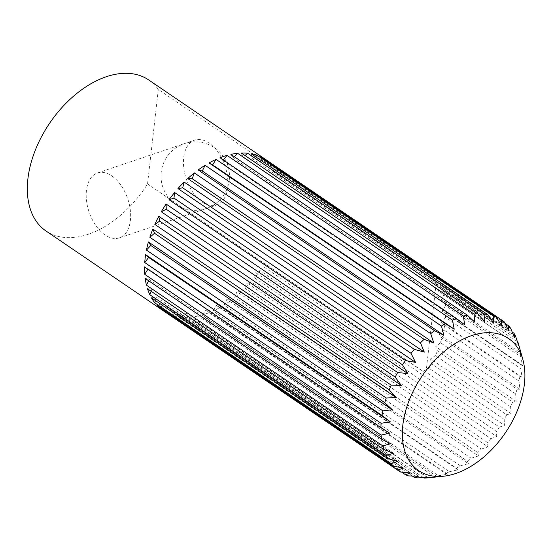 <?xml version="1.0" encoding="UTF-8"?>
<svg xmlns="http://www.w3.org/2000/svg" width="552" height="552" viewBox="0 0 552 552"><rect width="100%" height="100%" fill="white"/><g stroke="black" fill="none" stroke-linecap="round" stroke-linejoin="round"><path stroke-width="0.41" stroke-dasharray="2.76 2.07" d="M504.183 321.809L267.817 161.053A91.321 57.594 -55.8 0 1 272.088 164.965L504.963 323.341M510.648 328.267L274.275 167.511A91.321 57.594 -55.8 0 1 275.51 169.174L158.307 89.459L147.543 183.961A91.321 57.594 -55.8 0 1 45.995 230.984M148.709 79.957A91.321 57.594 -55.8 0 1 158.307 89.459M445.54 317.428L441.621 322.54L444.643 325.3L519.86 376.457L522.04 377.23L520.757 368.584L445.54 317.428A91.321 57.594 124.2 0 0 445.74 313.053L520.957 364.21A91.321 57.594 -55.8 0 1 520.757 368.584M520.957 364.21L522.558 365.817L520.757 356.799L445.54 305.642A91.321 57.594 124.2 0 0 445.112 301.592L520.329 352.742A91.321 57.594 -55.8 0 1 520.757 356.799M520.329 352.742L521.44 355.233L519.039 345.98L443.822 294.823A91.321 57.594 124.2 0 0 442.773 291.187L517.514 342.019M518.632 344.455A91.321 57.594 -55.8 0 1 519.039 345.98M202.301 202.115A34.245 20.417 -108.7 0 0 216.625 205.027A34.245 20.417 -108.7 0 0 227.534 177.033A34.245 20.417 -108.7 0 0 209.035 143.051A34.245 20.417 -108.7 0 0 194.711 140.132A34.245 20.417 -108.7 0 0 183.802 168.125A34.245 20.417 -108.7 0 0 202.301 202.115M111.78 175.881A34.245 20.417 71.3 0 1 130.286 209.863A34.245 20.417 71.3 0 1 119.37 237.864A34.245 20.417 71.3 0 1 105.052 234.945A34.245 20.417 71.3 0 1 86.554 200.962A34.245 20.417 71.3 0 1 97.462 172.969A34.245 20.417 71.3 0 1 111.78 175.881M515.637 336.389L440.42 285.239A91.321 57.594 124.2 0 0 438.792 282.106L512.215 332.042M440.42 285.239L438.302 291.042L442.773 291.187M518.721 345.738L438.302 291.042M443.822 294.823L441.027 300.536L445.112 301.592M521.44 355.233L441.027 300.536M445.54 305.642L442.138 311.121L445.74 313.053M522.558 365.817L442.138 311.121M522.04 377.23L441.621 322.54M519.86 376.457A91.321 57.594 -55.8 0 1 519.039 381.039L443.822 329.882A91.321 57.594 124.2 0 0 444.643 325.3M443.822 329.882L439.475 334.498L441.848 338.031L517.065 389.188L519.894 389.194L519.039 381.039M519.894 389.194L439.475 334.498M517.065 389.188A91.321 57.594 -55.8 0 1 515.644 393.866L440.427 342.709A91.321 57.594 124.2 0 0 441.848 338.031M440.427 342.709L435.763 346.718L437.425 350.92L512.642 402.077L516.182 401.407L515.644 393.866M516.182 401.407L435.763 346.718M512.642 402.077A91.321 57.594 -55.8 0 1 510.655 406.741L435.438 355.585A91.321 57.594 124.2 0 0 437.425 350.92M435.438 355.585L430.574 358.883L431.485 363.664L506.701 414.821L510.986 413.579L510.655 406.741M510.986 413.579L430.574 358.883M506.701 414.821A91.321 57.594 -55.8 0 1 504.197 419.347L428.98 368.191A91.321 57.594 124.2 0 0 431.485 363.664M424.033 370.702L426.33 369.536L425.902 373.276L424.074 372.234L424.033 370.702L504.445 425.399L504.197 419.347M428.98 368.191L426.33 369.536L436.246 282.514L438.792 282.106M198.216 315.985A91.321 57.594 -55.8 0 1 191.496 317.076L427.869 477.832L437.419 476.755L434.59 476.749L198.216 315.985L195.843 312.46L191.496 317.076M437.419 476.755L195.843 312.46M438.495 475.769L447.624 474.196L206.048 309.9L202.122 315.006L438.495 475.769A91.321 57.594 -55.8 0 1 434.59 476.749M447.624 474.196L445.443 473.423L209.07 312.66A91.321 57.594 -55.8 0 1 202.122 315.006M209.07 312.66L206.048 309.9M449.431 471.739L458.036 469.793L216.46 305.498L213.058 310.976L449.431 471.739A91.321 57.594 -55.8 0 1 445.443 473.423M458.036 469.793L456.435 468.186L220.062 307.429A91.321 57.594 -55.8 0 1 213.058 310.976M220.062 307.429L216.46 305.498M460.402 465.84L468.4 463.659L226.831 299.363L224.036 305.077L460.402 465.84A91.321 57.594 -55.8 0 1 456.435 468.186M468.4 463.659L467.289 461.175L230.915 300.412A91.321 57.594 -55.8 0 1 224.036 305.077M230.915 300.412L226.831 299.363M471.146 458.222L478.467 455.952L236.891 291.656L234.772 297.459L471.146 458.222A91.321 57.594 -55.8 0 1 467.289 461.175M478.467 455.952L477.742 452.557L241.369 291.794A91.321 57.594 -55.8 0 1 234.772 297.459M241.369 291.794L236.891 291.656M481.385 449.066L487.982 446.851L246.413 282.548L245.012 288.31L481.385 449.066A91.321 57.594 -55.8 0 1 477.742 452.557M487.982 446.851L487.533 442.545L251.16 281.782A91.321 57.594 -55.8 0 1 245.012 288.31M251.16 281.782L246.413 282.548M490.88 438.612L496.717 436.577L255.141 272.281L254.506 277.849L490.88 438.612A91.321 57.594 -55.8 0 1 487.533 442.545M496.717 436.577L496.427 431.381L260.054 270.625A91.321 57.594 -55.8 0 1 254.506 277.849M260.054 270.625L255.141 272.281M147.543 183.961L424.074 372.234M262.918 262.635L263.014 266.34L499.387 427.096L504.445 425.399M425.902 373.276L264.746 263.67A91.321 57.594 -55.8 0 1 263.014 266.34M508.751 330.917L267.182 166.621L272.088 164.965M267.817 161.053L267.182 166.621M501.754 325.956L260.185 161.66L264.518 159.466M260.04 156.423L260.185 161.66M493.64 322.81L252.064 158.514L255.127 156.437M251.146 153.732L252.064 158.514M484.594 321.547L243.018 157.251L245.019 155.533M241.355 153.042L243.018 157.251M474.851 322.209L233.275 157.906L234.379 156.74M230.902 154.381L233.275 157.906M464.646 324.769L223.07 160.473L223.429 160.004M220.048 157.706L223.07 160.473M389.712 433.147L148.136 268.852L144.534 266.92M147.908 269.21L148.136 268.852M390.823 443.732L149.247 279.436L145.162 278.38M148.612 280.733L149.247 279.436M393.548 453.226L151.972 288.931L147.494 288.786M151.124 291.249L151.972 288.931M397.813 461.396L156.237 297.1L151.483 297.866M155.409 300.536L156.237 297.1M403.512 468.048L161.936 303.745L157.023 305.408M161.412 308.389L161.936 303.745M410.509 473.002L168.933 308.706L163.985 311.218L400.359 471.974M401.635 472.112L169.078 313.95A91.321 57.594 -55.8 0 1 163.985 311.218M169.078 313.95L168.933 308.706M418.63 476.155L177.054 311.852L172.189 315.151L408.556 475.914M412.316 476.024L177.972 316.641A91.321 57.594 -55.8 0 1 172.189 315.151M177.972 316.641L177.054 311.852M427.669 477.411L186.1 313.115L181.435 317.124L417.802 477.88M423.474 477.639L187.763 317.324A91.321 57.594 -55.8 0 1 181.435 317.124M187.763 317.324L186.1 313.115M436.246 282.514L434.038 282.872L434.445 281.189L436.673 278.774L436.246 282.514M514.457 337.569L434.038 282.872M499.387 427.096A91.321 57.594 -55.8 0 1 496.427 431.381M434.445 281.189L273.288 171.582L275.51 169.174L436.673 278.774M274.275 167.511L273.288 171.582M229.273 179.973A34.245 34.245 0 0 0 199.127 142.071A34.245 34.245 0 0 0 161.218 172.224A34.245 34.245 0 0 0 191.371 210.126A34.245 34.245 0 0 0 229.273 179.973M119.37 237.864L216.625 205.027M97.462 172.969L194.711 140.132"/><path stroke-width="0.83" d="M382.005 415.428L390.229 421.735L381.108 423.301L144.734 262.545A91.321 57.594 -55.8 0 1 145.093 258.64A91.321 57.594 -55.8 0 1 145.631 254.672L382.005 415.428A91.321 57.594 -55.8 0 1 382.826 410.847L146.452 250.09A91.321 57.594 -55.8 0 1 148.426 241.942L384.799 402.705A91.321 57.594 -55.8 0 1 386.221 398.02L149.847 237.263A91.321 57.594 -55.8 0 1 152.849 229.052L389.215 389.809A91.321 57.594 -55.8 0 1 391.209 385.151L154.836 224.388A91.321 57.594 -55.8 0 1 158.79 216.308L395.163 377.064A91.321 57.594 -55.8 0 1 397.668 372.538L161.294 211.782A91.321 57.594 -55.8 0 1 166.104 204.026L402.477 364.789A91.321 57.594 -55.8 0 1 405.437 360.504L169.064 199.748A91.321 57.594 -55.8 0 1 174.611 192.517L410.985 353.28A91.321 57.594 -55.8 0 1 414.331 349.347L177.958 188.584A91.321 57.594 -55.8 0 1 184.106 182.056L420.472 342.82A91.321 57.594 -55.8 0 1 424.122 339.328L187.749 178.572A91.321 57.594 -55.8 0 1 194.345 172.907L430.719 333.663A91.321 57.594 -55.8 0 1 434.576 330.71L198.202 169.954A91.321 57.594 -55.8 0 1 205.082 165.29L441.455 326.046A91.321 57.594 -55.8 0 1 445.429 323.7L209.056 162.937A91.321 57.594 -55.8 0 1 216.06 159.39L452.426 320.153A91.321 57.594 -55.8 0 1 456.421 318.463L220.048 157.706A91.321 57.594 -55.8 0 1 226.996 155.36L463.363 316.123A91.321 57.594 -55.8 0 1 467.275 315.137L230.902 154.381A91.321 57.594 -55.8 0 1 237.622 153.297L473.995 314.053A91.321 57.594 -55.8 0 1 477.728 313.805L241.355 153.042A91.321 57.594 -55.8 0 1 247.682 153.249L484.056 314.005A91.321 57.594 -55.8 0 1 487.519 314.488L251.146 153.732A91.321 57.594 -55.8 0 1 256.928 155.215L493.302 315.972A91.321 57.594 -55.8 0 1 496.414 317.179L260.04 156.423A91.321 57.594 -55.8 0 1 265.132 159.155L501.506 319.912A91.321 57.594 -55.8 0 1 502.292 320.429A91.321 57.594 -55.8 0 1 504.183 321.809L508.751 330.917L508.461 325.721A91.321 57.594 -55.8 0 1 510.648 328.267L514.457 337.569L514.002 333.263A91.321 57.594 -55.8 0 1 515.637 336.389L518.721 345.738L517.99 342.343A91.321 57.594 -55.8 0 1 518.632 344.455L522.854 359.518A79.909 50.398 -55.8 0 1 524.4 384.054A79.909 50.398 -55.8 0 1 443.484 476.224A79.909 50.398 -55.8 0 1 402.836 425.095A79.909 50.398 -55.8 0 1 459.609 340.915A79.909 50.398 -55.8 0 1 522.854 359.518M504.963 323.341L508.461 325.721M443.484 476.224L427.869 477.832A91.321 57.594 -55.8 0 1 424.136 478.087L427.669 477.411L417.802 477.88A91.321 57.594 -55.8 0 1 414.338 477.397L418.63 476.155L408.556 475.914A91.321 57.594 -55.8 0 1 405.451 474.706L410.509 473.002L400.359 471.974A91.321 57.594 -55.8 0 1 399.572 471.456L45.995 230.984A91.321 57.594 -55.8 0 1 27.89 178.924A91.321 57.594 -55.8 0 1 76.01 94.109A91.321 57.594 -55.8 0 1 148.709 79.957L502.292 320.429M501.506 319.912L501.754 325.956L496.414 317.179M493.302 315.972L493.64 322.81L487.519 314.488M484.056 314.005L484.594 321.547L477.728 313.805M473.995 314.053L474.851 322.209L467.275 315.137M463.363 316.123L464.646 324.769L456.421 318.463M452.426 320.153L454.234 329.171L445.429 323.7M441.455 326.046L443.863 335.299L434.576 330.71M430.719 333.663L433.796 343.013L424.122 339.328M420.472 342.82L424.281 352.114L414.331 349.347M410.985 353.28L415.552 362.388L405.437 360.504M402.477 364.789L407.818 373.566L397.668 372.538M395.163 377.064L401.276 385.386L391.209 385.151M389.215 389.809L396.088 397.557L386.221 398.02M384.799 402.705L392.375 409.77L382.826 410.847M512.215 332.042L514.002 333.263M517.514 342.019L517.99 342.343M264.518 159.466L265.132 159.155M255.127 156.437L256.928 155.215M245.019 155.533L247.682 153.249M234.379 156.74L237.622 153.297M223.429 160.004L226.996 155.36M454.234 329.171L212.658 164.869L216.06 159.39M209.056 162.937L212.658 164.869M443.863 335.299L202.287 171.003L205.082 165.29M198.202 169.954L202.287 171.003M433.796 343.013L192.227 178.717L194.345 172.907M187.749 178.572L192.227 178.717M424.281 352.114L182.705 187.818L184.106 182.056M177.958 188.584L182.705 187.818M415.552 362.388L173.977 198.085L174.611 192.517M169.064 199.748L173.977 198.085M407.818 373.566L166.242 209.27L166.104 204.026M161.294 211.782L166.242 209.27M401.276 385.386L159.7 221.09L158.79 216.308M154.836 224.388L159.7 221.09M396.088 397.557L154.512 233.254L152.849 229.052M149.847 237.263L154.512 233.254M392.375 409.77L150.799 245.474L148.426 241.942M146.452 250.09L150.799 245.474M390.229 421.735L148.654 257.432L145.631 254.672M144.734 262.545L148.654 257.432M380.908 427.676L389.712 433.147L381.108 435.086L144.734 274.33A91.321 57.594 -55.8 0 1 144.534 266.92L380.908 427.676A91.321 57.594 -55.8 0 1 381.108 423.301M144.734 274.33L147.908 269.21M381.536 439.144L390.823 443.732L382.826 445.906L146.452 285.149A91.321 57.594 -55.8 0 1 145.162 278.38L381.536 439.144A91.321 57.594 -55.8 0 1 381.108 435.086M146.452 285.149L148.612 280.733M383.868 449.542L393.548 453.226L386.227 455.497L149.854 294.733A91.321 57.594 -55.8 0 1 147.494 288.786L383.868 449.542A91.321 57.594 -55.8 0 1 382.826 445.906M149.854 294.733L151.124 291.249M387.856 458.629L397.813 461.396L391.216 463.618L154.843 302.862A91.321 57.594 -55.8 0 1 151.483 297.866L387.856 458.629A91.321 57.594 -55.8 0 1 386.227 455.497M154.843 302.862L155.409 300.536M393.397 466.164L403.512 468.048L397.675 470.076L161.301 309.313A91.321 57.594 -55.8 0 1 157.023 305.408L393.397 466.164A91.321 57.594 -55.8 0 1 391.216 463.618M161.301 309.313L161.412 308.389M405.451 474.706L401.635 472.112M414.338 477.397L412.316 476.024M424.136 478.087L423.474 477.639M399.572 471.456A91.321 57.594 -55.8 0 1 397.675 470.076"/></g></svg>
